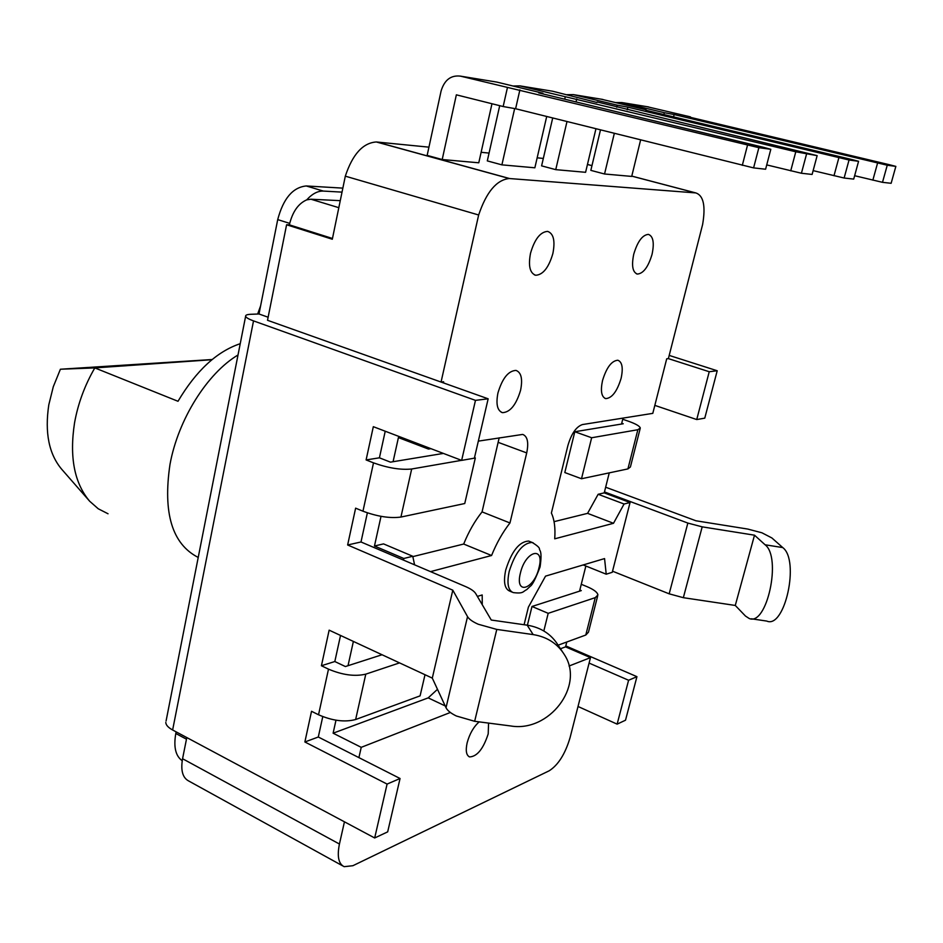 <?xml version="1.0" encoding="UTF-8"?>
<svg xmlns="http://www.w3.org/2000/svg" width="943" height="943" viewBox="0 0 943 943"><rect width="100%" height="100%" fill="white"/><g stroke="black" fill="none" stroke-linecap="round" stroke-linejoin="round"><path stroke-width="1.41" d="M613.504 523.294L624.066 504.01L630.054 502.536L604.227 492.871L598.145 494.285L587.583 513.357L613.504 523.294L554.708 538.818C555.51 528.104 554.401 519.51 551.384 513.063L567.875 445.615C571.387 433.697 576.232 426.672 582.432 424.562L652.792 413.364L666.713 358.8L668.375 358.623L702.618 224.505C705.777 206.034 703.513 195.507 695.84 192.926L631.786 176.093L695.84 192.926L509.244 178.522L376.34 141.969C362.937 142.864 352.599 154.263 345.315 176.164L332.313 239.239L286.589 224.764L267.517 320.29L441.053 382.045L478.655 214.992C486.411 192.018 496.607 179.865 509.244 178.522M583.187 564.94L606.219 574.193L612.255 572.307L630.054 502.536M606.219 574.193L604.557 558.586L545.537 576.138L528.386 607.151L524.084 624.737M569.042 666.029L590.483 657.636L570.067 737.662C565.199 753.976 558.232 765.021 549.18 770.796L352.894 865.709L344.136 866.676C338.537 863.882 336.969 856.327 339.433 844.032L344.443 821.813M450.353 712.472L361.228 747.339L358.906 757.618M482.262 604.722L482.191 594.962L477.37 596.4M381.019 516.34L374.465 545.997L383.553 543.899L412.763 556.264L403.793 558.48L403.439 560.071M412.763 556.264L414.578 564.822M478.337 441.124L522.717 434.417C527.514 436.314 528.834 442.479 526.713 452.911L509.963 522.964C502.772 532.147 496.631 542.991 491.562 555.51L430.538 571.623M430.939 448.668L428.464 449.057L428.735 447.831M166.074 721.006L245.628 316.247C246.029 317.579 248.669 319.123 253.526 320.891L475.472 400.362L488.156 398.806L441.053 382.045L443.623 381.785L443.375 382.87M529.883 541.553L528.669 541.058C519.298 541.553 511.648 551.195 505.731 569.996C503.256 581.89 504.599 588.939 509.774 591.131L512.002 592.074M602.518 380.583C600.361 390.909 601.434 396.932 605.748 398.618C611.995 398.135 617.111 391.392 621.095 378.379C623.311 368.018 622.227 361.959 617.854 360.238C611.63 360.733 606.514 367.511 602.518 380.583M633.743 254.197C631.397 265.678 632.612 272.303 637.385 274.071C643.385 273.541 648.277 266.963 652.049 254.362C654.454 242.858 653.228 236.186 648.383 234.371C642.407 234.937 637.527 241.538 633.743 254.197M479.174 721.866C473.622 726.794 469.602 733.784 467.139 742.836C465.453 750.663 466.278 755.355 469.602 756.923C477.111 756.545 483.311 748.883 488.203 733.902L488.568 723.092M497.951 392.936C495.794 404.123 497.303 410.7 502.489 412.657C510.175 412.291 516.198 404.83 520.583 390.261C522.811 379.027 521.279 372.414 515.998 370.41C508.36 370.799 502.336 378.32 497.951 392.936M530.508 253.302C528.151 265.891 529.895 273.211 535.718 275.262C543.062 274.79 548.791 267.529 552.881 253.49C555.321 240.854 553.565 233.487 547.624 231.389C540.315 231.895 534.61 239.204 530.508 253.302M428.935 147.155L376.34 141.969M543.321 158.436L537.156 157.823M489.063 153.084L481.13 152.294M478.655 214.992L345.315 176.164M245.628 316.247C245.451 315.103 247.137 314.455 250.685 314.302L258.995 313.984L268.13 317.225M374.677 837.973L387.679 831.867L400.056 778.505L387.09 784.081L374.677 837.973L172.628 729.988C168.184 727.548 165.909 725.026 165.791 722.432M322.765 716.633L318.298 737.013L400.056 778.505M399.537 662.894L365.79 674.139C354.91 676.709 342.474 675.035 328.494 669.141L321.422 665.746L334.824 661.526L345.386 666.548L348.026 665.699L353.377 641.429M334.824 661.526L340.529 635.452M367.369 512.851L360.992 541.977L465.512 586.546C470.793 588.833 474.176 591.155 475.673 593.512L491.268 620.034L527.184 625.174L533.16 634.592C547.211 636.879 557.702 643.715 564.645 655.079C584.695 686.162 549.015 732.617 510.67 725.957L474.659 721.289L456.388 716.008C450.884 713.332 447.43 710.574 446.015 707.721L467.539 616.639L452.805 590.177L347.637 544.983L355.629 508.159L362.961 511.2C377.4 516.564 390.06 518.52 400.928 517.059L464.746 503.527L475.331 457.944L474.4 458.109M461.54 460.337L411.678 469.001C400.81 470.109 388.092 468.058 373.511 462.86L366.108 459.936L379.416 457.815L390.461 462.153L393.078 461.716L398.417 437.587L428.464 449.057M379.416 457.815L385.227 431.234M488.156 398.806L474.376 458.168L461.646 460.384L475.472 400.362M374.465 545.997L403.793 558.48M437.481 689.321L428.193 697.879L333.115 733.194L335.979 720.204M333.115 733.194L361.228 747.339M342.639 865.851L188.871 781.075C182.647 777.904 180.549 770.455 182.565 758.726L186.797 737.567M499.177 437.811L482.062 511.884L509.963 522.964M482.062 511.884C474.836 520.937 468.706 531.652 463.685 544.04L412.845 556.618M491.562 555.51L463.685 544.04M443.387 453.418L393.078 461.716M474.506 457.638L475.331 457.944M366.108 459.936L373.322 426.684L461.646 460.384M452.805 590.177L432.295 678.111L446.015 707.721M321.422 665.746L329.142 630.16L432.295 678.111M425.01 674.728L420.095 695.863L355.641 719.521C344.749 722.397 332.384 720.806 318.534 714.77L311.532 711.281L304.872 741.976L387.09 784.081M318.298 737.013L304.872 741.976M382.033 654.748L348.026 665.699M562.158 651.307L558.291 645.46C551.419 634.215 541.058 627.46 527.184 625.174M533.16 634.592L496.784 629.417L478.231 624.242C472.608 621.732 469.048 619.197 467.539 616.639M360.992 541.977L347.637 544.983M566.778 642.006L565.552 646.863L590.483 657.636M527.408 625.209L531.993 606.479L579.544 591.167L585.862 566.024M604.227 492.871L609.261 472.867M574.806 431.741L591.65 437.752L581.501 478.749L564.81 472.549L574.806 431.741L621.52 424.044L623.017 418.103M668.375 358.623L709.23 371.731L696.736 419.552L704.775 418.15L717.21 370.752L669.2 355.417M654.831 405.384L696.736 419.552M621.72 423.23L623.229 423.761L621.52 424.044M751.382 618.797L766.753 621.072C784.835 629.229 799.959 560.236 782.749 547.577L765.103 544.783L754.506 535.188L702.193 526.854L687.848 523.07L604.475 491.928M612.537 571.199L669.176 593.831L683.345 597.685L735.281 605.453L745.477 616.05L749.155 618.467C766.848 626.576 781.924 557.407 765.103 544.783M579.839 590.012L581.289 590.613L579.544 591.167M589.092 663.082L628.592 680.257L636.938 676.673L625.515 720.204L617.135 724.141L628.592 680.257M578.024 706.484L617.135 724.141M717.21 370.752L709.23 371.731M342.026 192.124L323.343 191.075C317.732 190.887 312.204 193.81 306.734 199.857C298.283 203.535 292.483 211.857 289.348 224.847L286.589 224.764M342.851 188.128L306.251 185.96C292.825 187.292 283.313 198.501 277.714 219.601L258.995 313.984M340.27 200.659L310.931 199.221L306.734 199.857M332.466 238.473L289.348 224.847M176.129 731.862L175.799 733.489C173.453 746.974 175.587 756.05 182.211 760.718M565.788 645.92L636.938 676.673M558.126 645.177L585.792 635.028L588.467 632.175L597.638 596.035M565.552 646.863L560.472 648.749M531.993 606.479L548.189 613.327L595.269 597.638L597.909 594.986C597.52 592.334 593.831 589.528 586.817 586.558L581.265 584.295M605.654 487.213L695.899 520.772L747.728 529.058L761.92 532.795L771.893 537.958L782.749 547.577M754.506 535.188L735.281 605.453M581.501 478.749L627.92 468.907L630.407 466.974L640.12 428.747M587.583 513.357L554.071 521.656M598.145 494.285L624.066 504.01M591.65 437.752L637.857 429.725L640.297 428.016C639.708 426.095 635.771 423.831 628.486 421.25L622.722 419.246M543.828 630.973L548.189 613.327M238.013 354.981C207.271 373.287 178.168 419.435 169.999 464.369C162.774 513.086 172.18 544.111 198.219 557.443M240.229 343.688C216.925 351.48 196.179 370.67 178.003 401.282L94.819 367.911C84.776 385.251 78.021 403.557 74.556 422.806C69.299 457.001 74.344 483.134 89.668 501.228L98.237 508.772L108.032 513.77M211.927 359.719L94.819 367.911L60.399 369.232L212.175 359.519M60.399 369.232L53.279 386.771L48.8 404.818C44.616 432.66 48.942 454.172 61.79 469.355L89.668 501.228M552.704 117.993L541.6 165.862L555.745 169.646L566.991 121.564M595.941 128.802L585.591 172.31L555.745 169.646M600.479 129.934L590.837 170.365L604.546 173.995L614.317 133.387M640.615 139.953L631.704 176.412L604.546 173.995M499.707 105.675L487.307 160.899L501.9 164.86L534.858 167.795L546.704 116.496M442.208 159.532L456.353 94.83L503.161 106.535L515.609 108.74L753.598 167.889L758.867 147.674L460.432 76.135C450.872 75.016 444.424 79.978 441.088 91.011L427.155 155.395L442.208 159.532L478.773 162.797L491.975 103.742M616.793 107.243L617.3 105.168L573.297 94.606L566.991 94.689M627.248 109.765L627.873 107.16L617.3 105.168M645.955 110.272L851.706 159.497L858.578 161.3L849.042 160.004L627.873 107.16M646.073 109.777L601.115 99.168M813.125 170.624L844.126 178.027L853.71 179.099L858.578 161.3M833.989 175.752L838.869 157.729M844.126 178.027L849.042 160.004M663.884 114.551L664.332 112.7L621.743 102.539L615.826 102.539M673.573 116.873L674.151 114.563L664.332 112.7M690.347 117.333L889.143 164.66L895.85 166.392L887.257 165.225L674.151 114.563M690.465 116.885L646.922 106.665M854.629 175.716L882.495 182.329L891.135 183.296L895.85 166.392M872.853 180.16L877.579 163.068M882.495 182.329L887.257 165.225M597.002 102.481L552.551 91.212L519.805 85.86L795.786 151.788L817.145 155.642L597.131 101.927M766.73 164.907L801.42 173.253L812.112 174.443L817.145 155.642M801.42 173.253L806.513 154.18M790.729 170.848L795.786 151.788M576.032 101.927L576.727 98.968M564.727 99.192L565.27 96.823M501.9 164.86L514.654 108.563M513.051 86.025L519.805 85.86M542.744 93.864L542.885 93.239L496.82 82.088L460.432 76.135M542.885 93.239L538.748 92.897L763.594 147.344L770.808 149.3L758.867 147.674M753.598 167.889L765.598 169.233L770.808 149.3M742.306 165.355L747.528 145.128M515.609 108.74L519.888 89.88M503.161 106.535L507.44 87.558M695.557 192.891L631.775 176.129M591.956 165.662L587.454 164.483M591.968 165.626L587.454 164.447L591.968 165.626M376.74 142.004L509.621 178.545M182.565 758.726L339.433 844.032M526.713 452.911L498.375 442.42M411.678 469.001L400.928 517.059M362.961 511.2L373.511 462.86M253.526 320.891L172.628 729.988M318.534 714.77L328.494 669.141M365.79 674.139L355.641 719.521M496.784 629.417L474.659 721.289M445.167 705.906L428.193 697.879M669.176 593.831L687.848 523.07M306.251 185.96L323.343 191.075M310.931 199.221L338.82 207.684M289.666 223.373L277.714 219.601M702.193 526.854L683.345 597.685M585.792 635.028L595.269 597.638M627.92 468.907L637.857 429.725M175.799 733.489L186.466 739.194M602.919 99.463L573.297 94.606M648.678 106.948L621.743 102.539M539.997 567.144C535.565 578.754 532.335 585.12 530.296 586.24L526.654 589.67C522.717 591.485 523.789 593.925 513.204 592.581C508.053 590.389 506.721 583.34 509.196 571.434C515.137 552.61 522.776 542.956 532.123 542.449L533.243 542.885M520.395 573.108C525.487 550.688 544.936 545.561 538.995 567.757C534.151 589.564 514.607 595.646 520.395 573.108M257.651 314.031L260.61 305.827M540.103 566.731C542.402 550.512 539.585 550.795 539.455 549.18C539.785 547.859 537.345 545.608 532.123 542.449L528.669 541.058M604.84 398.311L605.748 398.618M636.419 273.788L637.385 274.071M468.824 756.534L469.602 756.923M501.24 412.209L502.489 412.657M534.375 274.849L535.718 275.262"/></g></svg>
